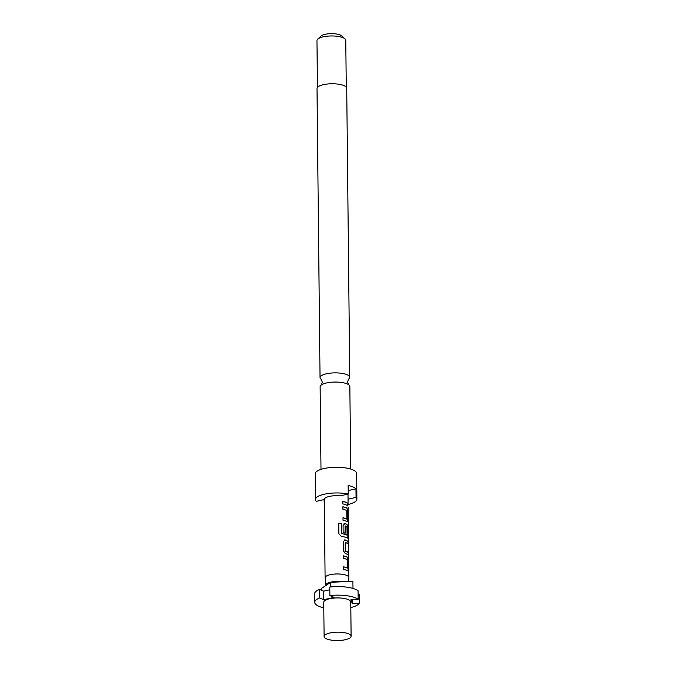 <?xml version="1.0" encoding="UTF-8"?>
<svg xmlns="http://www.w3.org/2000/svg" width="674" height="674" viewBox="0 0 674 674"><rect width="100%" height="100%" fill="white"/><g stroke="black" fill="none" stroke-linecap="round" stroke-linejoin="round"><path stroke-width="1.01" d="M348.02 505.171L348.062 499.24A11.888 3.673 -0.6 0 0 348.054 499.207L348.003 494.093M321.271 385.014L322.341 382.192L321.212 379.386A14.862 4.6 -0.6 0 1 320.04 377.625A14.862 4.6 -0.6 0 1 330.361 373.135A14.862 4.6 -0.6 0 1 347.017 374.693A14.862 4.6 -0.6 0 1 349.755 377.314A14.862 4.6 -0.6 0 1 348.618 379.1L347.548 381.922L348.677 384.728A14.862 4.6 179.4 0 0 347.11 383.877A14.862 4.6 179.4 0 0 333.344 382.099A14.862 4.6 179.4 0 0 321.279 385.006A14.862 4.6 179.4 0 0 320.133 386.8L321.001 469.365M350.716 469.053L349.848 386.488A14.862 4.6 179.4 0 0 348.669 384.719M346.267 87.098L345.77 40.271A14.407 4.457 179.4 0 0 344.97 38.822A14.407 4.457 179.4 0 0 343.117 37.727A14.407 4.457 179.4 0 0 329.291 36.025A14.407 4.457 179.4 0 0 317.732 39.109A14.407 4.457 179.4 0 0 316.957 40.566L317.454 87.393M344.97 38.822L341.533 35.798A10.809 3.345 179.4 0 0 340.143 34.972A10.809 3.345 179.4 0 0 329.78 33.7A10.809 3.345 179.4 0 0 321.102 36.017L317.732 39.109M348.087 504.489A20.709 6.411 179.4 0 0 356.883 499.148L356.613 473.46A20.709 6.411 179.4 0 0 352.797 469.812A20.709 6.411 179.4 0 0 329.586 467.63A20.709 6.411 179.4 0 0 315.196 473.889L315.466 499.577A20.709 6.411 179.4 0 0 316.3 501.346L324.287 499.518A11.888 3.673 -0.6 0 1 324.287 499.485A11.888 3.673 -0.6 0 1 340.244 495.87L348.239 494.042A20.709 6.411 179.4 0 0 326.679 493.756A20.709 6.411 179.4 0 0 315.466 499.577M348.239 494.042L348.146 485.474A20.709 6.411 -0.6 0 1 352.974 486.931A20.709 6.411 -0.6 0 1 355.956 488.81L356.049 497.37L348.054 499.207M349.755 377.314L346.722 88.21A14.862 4.6 179.4 0 0 343.984 85.598A14.862 4.6 179.4 0 0 327.337 84.031A14.862 4.6 179.4 0 0 317.007 88.521L320.04 377.625M314.741 602.345L314.648 593.786A22.512 6.967 -0.6 0 1 319.518 589.388L319.602 597.948A22.512 6.967 179.4 0 0 314.741 602.345A22.512 6.967 179.4 0 0 318.886 606.314A22.512 6.967 179.4 0 0 322.501 607.51L323.79 606.634M351.112 636.214L350.758 601.966A13.505 4.179 179.4 0 0 348.264 599.59A13.505 4.179 179.4 0 0 333.125 598.167A13.505 4.179 179.4 0 0 323.739 602.253L324.101 636.5A13.505 4.179 179.4 0 0 326.587 638.885A13.505 4.179 179.4 0 0 341.726 640.3A13.505 4.179 179.4 0 0 351.112 636.214A13.505 4.179 179.4 0 0 348.627 633.838A13.505 4.179 179.4 0 0 333.487 632.414A13.505 4.179 179.4 0 0 324.101 636.5M348.627 581.536L348.879 577.601A11.888 3.673 179.4 0 0 348.879 577.517A11.888 3.673 179.4 0 0 346.689 575.419A11.888 3.673 179.4 0 0 333.369 574.172A11.888 3.673 179.4 0 0 325.104 577.761A11.888 3.673 179.4 0 0 325.112 577.845L325.727 585.184A11.348 3.513 179.4 0 0 325.82 585.546L330.715 582.269L342.173 581.805A11.348 3.513 179.4 0 0 325.727 585.184M347.725 503.478A11.888 3.673 179.4 0 0 345.922 502.299A11.888 3.673 179.4 0 0 342.83 501.397L342.855 503.916A11.888 3.673 179.4 0 1 345.947 504.818A11.888 3.673 179.4 0 1 347.759 505.997L347.557 503.495A11.702 3.623 179.4 0 0 342.83 501.464M347.059 521.651L347.902 520.008L347.809 511.204L346.916 508.145A11.888 3.673 179.4 0 0 345.981 507.665A11.888 3.673 179.4 0 0 342.881 506.764L342.906 509.283A11.888 3.673 179.4 0 1 346.006 510.184A11.888 3.673 179.4 0 1 346.781 510.563L346.874 519.039A11.888 3.673 179.4 0 0 346.091 518.66A11.888 3.673 179.4 0 0 342.999 517.758L343.024 520.277A11.888 3.673 179.4 0 1 346.116 521.179A11.888 3.673 179.4 0 1 347.059 521.651L347.405 521.752M347.582 538.113L348.07 536.378L347.978 527.565L347.093 524.507A11.888 3.673 179.4 0 0 346.15 524.027A11.888 3.673 179.4 0 0 344.953 523.597L344.144 523.614M347.236 538.021A11.888 3.673 179.4 0 0 346.293 537.54A11.888 3.673 179.4 0 0 341.255 536.336L338.879 533.783L338.769 523.209A11.888 3.673 179.4 0 1 341.288 523.428L341.549 533.581A11.888 3.673 179.4 0 1 346.259 534.743A11.888 3.673 179.4 0 1 347.043 535.131L346.883 535.156A11.702 3.623 179.4 0 0 341.474 533.631L341.549 533.581M347.978 543.91L347.952 541.593A11.702 3.623 179.4 0 0 344.995 540L343.251 541.837L343.344 550.65L345.265 553.472A11.888 3.673 179.4 0 1 346.461 553.902A11.888 3.673 179.4 0 1 348.273 555.09L348.239 552.57A11.888 3.673 179.4 0 0 346.436 551.383A11.888 3.673 179.4 0 0 345.484 551.029L345.391 542.553A11.888 3.673 179.4 0 1 346.343 542.907A11.888 3.673 179.4 0 1 348.155 544.095L348.129 541.576A11.888 3.673 179.4 0 0 346.318 540.396A11.888 3.673 179.4 0 0 345.122 539.958L344.313 539.975M347.573 570.743L348.416 569.1L348.323 560.288L347.43 557.23A11.888 3.673 179.4 0 0 346.495 556.758A11.888 3.673 179.4 0 0 343.395 555.856L343.42 558.367A11.888 3.673 179.4 0 1 346.52 559.268A11.888 3.673 179.4 0 1 347.295 559.656L347.388 568.131A11.888 3.673 179.4 0 0 346.604 567.744A11.888 3.673 179.4 0 0 343.513 566.842L343.538 569.361A11.888 3.673 179.4 0 1 346.63 570.263A11.888 3.673 179.4 0 1 347.573 570.743L347.927 570.836M346.95 518.921L346.714 519.073A11.702 3.623 179.4 0 0 342.999 517.826M347.118 535.013L346.95 526.655A11.888 3.673 179.4 0 0 346.175 526.268A11.888 3.673 179.4 0 0 345.214 525.914L345.172 533.201A11.888 3.673 179.4 0 0 343.15 532.696L343.074 525.476L344.953 523.597L344.085 523.639M347.464 568.005L347.228 568.157A11.702 3.623 179.4 0 0 343.513 566.91M350.817 607.544A22.512 6.967 179.4 0 0 359.352 603.222L359.259 594.653L358.13 594.704M352.14 599.582L352.182 603.491L359.352 603.222M319.602 597.948L323.773 599.725L334.06 597.375L329.889 595.597A22.512 6.967 179.4 0 1 358.18 599.346L351.002 599.624L352.182 603.491M358.18 599.346L358.088 590.786A22.512 6.967 -0.6 0 0 329.797 587.037L329.889 595.597M329.83 589.758L323.68 591.165L323.773 599.725M323.68 591.165L319.518 589.388M352.982 588.444L352.906 581.359L342.173 581.805M321.245 590.129L321.228 588.613L325.82 585.546M330.766 586.928L330.715 582.269M348.197 490.588L355.956 488.81M324.337 504.632L324.059 499.577M356.883 499.148A20.709 6.411 179.4 0 0 356.049 497.37M347.582 505.812L347.557 503.495M346.899 521.684L347.902 520.008M347.725 520.025L347.809 511.204M347.632 511.212L346.916 508.145M346.756 508.171A11.702 3.623 179.4 0 0 342.881 506.831M347.068 538.046L348.07 536.378M347.902 536.386L347.978 527.565M347.809 527.582L347.093 524.507M346.933 524.532A11.702 3.623 179.4 0 0 344.827 523.639M345.046 533.159L345.088 525.956M341.314 533.446L341.288 523.428M341.213 523.479A11.702 3.623 179.4 0 0 338.769 523.26M348.096 554.896L348.239 552.57M348.07 552.587A11.702 3.623 179.4 0 0 345.349 551.071L345.484 551.029M345.231 550.86L345.257 542.595M344.995 540L344.254 540M347.413 570.768L348.416 569.1M348.239 569.117L348.323 560.288M348.146 560.305L347.43 557.23M347.27 557.263A11.702 3.623 179.4 0 0 343.395 555.924M348.138 507.21L348.879 577.517M324.287 499.485L325.104 577.761"/></g></svg>
